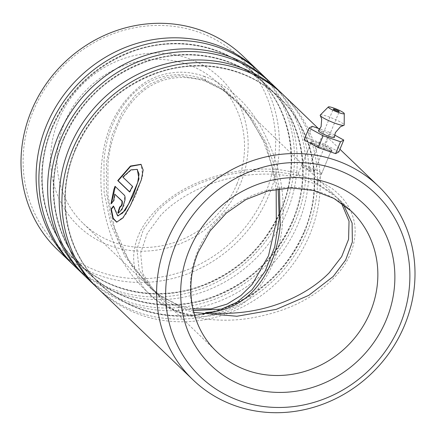<?xml version="1.0" encoding="UTF-8"?>
<svg xmlns="http://www.w3.org/2000/svg" width="436" height="436" viewBox="0 0 436 436"><rect width="100%" height="100%" fill="white"/><g stroke="black" fill="none" stroke-linecap="round" stroke-linejoin="round"><path stroke-width="0.33" stroke-dasharray="2.18 1.64" d="M318.302 142.855L328.657 147.853L332.243 151.036L324.635 148.943L310.225 142.082L312.16 141.335L318.302 142.855M323.888 149.761L330.706 151.668L327.093 148.545L318.122 144.223L310.846 143.27L310.863 143.591L323.888 149.761L324.635 148.943M33.349 110.788A131.029 121.742 -46.2 0 1 199.219 32.378A131.029 121.742 -46.2 0 1 265.41 193.426A131.029 121.742 -46.2 0 1 99.544 271.835A131.029 121.742 -46.2 0 1 33.349 110.788M57.339 249.572A134.054 124.554 133.8 0 0 268.898 195.154A134.054 124.554 133.8 0 0 243.037 56.19M58.626 119.786A102.487 95.222 133.8 0 0 110.401 245.757A102.487 95.222 133.8 0 0 240.138 184.428A102.487 95.222 133.8 0 0 188.363 58.457A102.487 95.222 133.8 0 0 58.626 119.786M236.928 184.117A97.299 90.399 -46.2 0 1 83.374 223.614A97.299 90.399 -46.2 0 1 64.604 122.75A97.299 90.399 -46.2 0 1 218.158 83.254A97.299 90.399 -46.2 0 1 236.928 184.117M96.906 287.547A134.054 124.554 133.8 0 0 307.075 231.81A134.054 124.554 133.8 0 0 282.583 94.187M98.28 288.888A134.054 124.554 133.8 0 0 309.838 234.47A134.054 124.554 133.8 0 0 283.978 95.506M85.374 276.473A134.054 124.554 133.8 0 0 295.537 220.736A134.054 124.554 133.8 0 0 271.05 83.113M86.748 277.814A134.054 124.554 133.8 0 0 298.306 223.395A134.054 124.554 133.8 0 0 272.445 84.431M73.842 265.399A134.054 124.554 133.8 0 0 284.005 209.662A134.054 124.554 133.8 0 0 259.518 72.038M75.215 266.739A134.054 124.554 133.8 0 0 286.774 212.321A134.054 124.554 133.8 0 0 260.913 73.357M83.374 223.614L147.068 284.779L162.459 297.041L179.61 305.576L192.925 308.911M147.068 284.779L124.865 256.232L110.869 224.518L104.09 192.08L103.986 160.573C107.856 111.823 143.591 60.157 202.342 78.518L219.303 86.911L234.606 99.048L251.419 119.257L263.742 141.907L271.868 165.555L276.173 189.202M317.185 184.194C316.525 184.324 314.252 183.676 310.367 182.253L299.848 178.024C241.326 164.318 185.829 188.766 160.84 215.171L147.21 233.489L140.675 253.147L142.61 273.268L155.303 292.687L216.692 351.634A97.299 90.399 133.8 0 1 197.922 250.776A97.299 90.399 133.8 0 1 351.476 211.28L337.333 197.699L317.185 184.194L317.817 182.782L317.768 179.964L314.089 181.414L334.45 194.936L341.437 203.062M279.449 188.706L274.653 165.991L266.282 143.275L253.954 121.382L237.484 101.817L222.131 89.603L205.034 81.101C145.798 63.187 112.074 115.453 107.915 164.345L107.97 195.464L114.488 227.69L128.255 259.436L150.164 287.755L152.208 289.711L139.122 269.873L136.959 249.267L143.417 229.505L156.916 211.4C182.319 184.815 238.105 161.424 297.603 175.545C298.704 175.13 301.031 175.517 304.601 176.716L314.089 181.414M155.303 292.687L167.528 301.903L183.529 309.342L193.78 312.438M152.208 289.717L159.772 295.946L150.164 287.755M343.334 204.419L337.333 197.699M297.603 175.545L298.665 173.157L299.848 178.024M203.612 314.498L191.344 315.015L179.648 312.067C172.095 308.704 160.955 305.178 159.772 295.946M111.474 203.198L111.431 203.83L114.014 200.767L115.142 194.287M114.014 200.767L113.616 200.658M120.282 207.1L119.726 206.893M118.636 213.106L124.031 205.569L124.696 195.35L124.32 195.203M124.696 195.35L115.044 186.297M111.431 203.83L111.033 203.737M116.837 222.169L125.454 215.084L135.351 196.113L142.741 176.09L141.155 164.448M129.623 191.818L129.928 192.113L129.557 191.949M129.928 192.113A133.623 124.151 133.8 0 1 132.871 186.548L132.511 186.363M132.871 186.548L122.838 177.076M123.197 177.261L131.111 170.16L137.296 169.49M118.025 215.945L113.84 206.114L113.442 206.015M113.84 206.114L113.474 206.566M318.454 130.658A8.649 1.232 -157.4 0 1 325.73 132.44A8.649 1.232 -157.4 0 1 334.074 136.79A8.649 1.232 -157.4 0 1 334.396 137.296M314.47 170.634A3.243 0.463 22.6 0 0 311.255 168.972A3.243 0.463 22.6 0 0 308.601 168.356A3.243 0.463 22.6 0 0 308.715 168.574A3.243 0.463 22.6 0 0 311.931 170.236A3.243 0.463 22.6 0 0 314.59 170.852A3.243 0.463 22.6 0 0 314.47 170.634M320.269 115.06A12.971 1.853 -157.4 0 1 331.186 117.736A12.971 1.853 -157.4 0 1 343.704 124.26A12.971 1.853 -157.4 0 1 344.184 125.018M321.19 173.038A10.813 1.542 -157.4 0 1 321.572 173.757A10.813 1.542 -157.4 0 1 312.716 171.719A10.813 1.542 -157.4 0 1 301.995 166.171A10.813 1.542 -157.4 0 1 301.614 165.451A10.813 1.542 -157.4 0 1 310.476 167.489A10.813 1.542 -157.4 0 1 321.19 173.038M331.06 149.33A10.813 1.542 -157.4 0 1 331.442 150.049A10.813 1.542 -157.4 0 1 322.586 148.011A10.813 1.542 -157.4 0 1 311.865 142.463A10.813 1.542 -157.4 0 1 311.484 141.744A10.813 1.542 -157.4 0 1 320.34 143.782A10.813 1.542 -157.4 0 1 331.06 149.33M334.625 135.051L329.638 132.326L324.706 144.18L307.336 138.168L304.094 139.885M312.269 126.315L307.336 138.168M329.638 132.326L319.861 128.942M338.832 151.908L324.706 144.18M193.306 310.563L181.567 307.462L157.887 294.316L132.086 266.287L120.44 245.364L111.398 220.126L106.395 191.916L106.466 162.955L111.839 135.879L121.808 113L134.986 95.675L149.777 84.164L164.813 77.875L179.12 75.771L203.688 79.81L223.505 90.127L245.375 110.51L265.677 143.831L278.157 188.886M304.568 231.854A129.476 120.298 133.8 0 0 239.157 72.714A129.476 120.298 133.8 0 0 75.248 150.191A129.476 120.298 133.8 0 0 140.659 309.337A129.476 120.298 133.8 0 0 304.568 231.854M293.036 220.78A129.476 120.298 133.8 0 0 227.625 61.639A129.476 120.298 133.8 0 0 63.716 139.117A129.476 120.298 133.8 0 0 129.127 298.262A129.476 120.298 133.8 0 0 293.036 220.78M281.498 209.705A129.476 120.298 133.8 0 0 216.093 50.565A129.476 120.298 133.8 0 0 52.184 128.042A129.476 120.298 133.8 0 0 117.595 287.188A129.476 120.298 133.8 0 0 281.498 209.705M74.927 149.88A129.476 120.298 133.8 0 0 140.332 309.02A129.476 120.298 133.8 0 0 304.241 231.543A129.476 120.298 133.8 0 0 238.83 72.398A129.476 120.298 133.8 0 0 74.927 149.88M63.394 138.806A129.476 120.298 133.8 0 0 128.8 297.946A129.476 120.298 133.8 0 0 292.709 220.469A129.476 120.298 133.8 0 0 227.298 61.323A129.476 120.298 133.8 0 0 63.394 138.806M51.857 127.732A129.476 120.298 133.8 0 0 117.268 286.872A129.476 120.298 133.8 0 0 281.176 209.394A129.476 120.298 133.8 0 0 215.766 50.249A129.476 120.298 133.8 0 0 51.857 127.732M205.034 81.101A5.406 1.842 -70.4 0 0 204.762 76.496L204.762 76.496A5.406 1.842 -70.4 0 0 202.342 78.518M179.61 305.576A5.406 1.842 -70.4 0 0 179.234 312.056L179.234 312.056A5.406 1.842 -70.4 0 0 179.648 312.067A5.406 1.842 109.6 0 0 180.275 313.048L180.275 313.048C189.208 316.204 198.653 318.307 208.615 319.354C221.848 320.673 234.699 320.444 247.179 318.656C273.672 314.487 295.717 306.508 313.315 294.725C323.25 288.256 331.567 281.046 338.271 273.1C349.094 260.532 354.724 246.667 355.16 231.505C355.22 224.186 353.52 216.91 350.07 209.689C346.266 201.743 340.026 194.511 331.349 188.003L317.768 179.964M183.529 309.342A5.406 1.842 109.6 0 1 180.275 313.048C171.343 309.849 163.614 305.81 157.08 300.922C146.545 292.801 139.634 283.749 136.359 273.764C134.135 267.143 133.285 260.554 133.803 253.997C135.1 240.334 140.621 227.783 150.371 216.349C157.058 208.364 165.369 201.121 175.31 194.625C192.914 182.793 214.992 174.776 241.544 170.58C254.668 168.683 268.184 168.519 282.092 170.078L298.665 173.157M332.243 151.036L330.706 151.668M75.346 150.175C91.696 113.022 118.788 87.391 156.606 73.27C199.574 57.775 248.509 67.515 279.247 97.659C313.789 129.955 324.079 185.207 304.148 231.56C287.793 268.712 260.706 294.344 222.883 308.465C179.915 323.959 130.985 314.22 100.242 284.076C65.7 251.785 55.41 196.527 75.346 150.175M63.814 139.1C80.164 101.948 107.256 76.316 145.074 62.195C188.041 46.701 236.971 56.44 267.715 86.584C302.257 118.875 312.547 174.133 292.611 220.485C276.261 257.638 249.174 283.269 211.351 297.39C168.383 312.885 119.453 303.145 88.71 273.001C54.168 240.705 43.878 185.453 63.814 139.1M52.282 128.026C68.632 90.873 95.718 65.237 133.541 51.121C176.509 35.627 225.439 45.366 256.183 75.51C290.725 107.801 301.014 163.059 281.078 209.411C264.728 246.563 237.636 272.195 199.819 286.316C156.851 301.81 107.921 292.071 77.177 261.927C42.635 229.63 32.346 174.378 52.282 128.026M318.204 128.369L339.938 149.243M330.81 151.575L317.817 182.788M237.484 101.817L334.45 194.936M310.846 143.27L298.219 173.61M204.762 76.496C195.541 73.248 186.466 71.836 177.539 72.272C164.595 73.101 153.227 76.878 143.428 83.603C120.723 100.689 107.207 124.211 102.88 154.18C98.247 182.068 101.637 211.062 113.055 241.163C121.431 263.191 135.095 282.13 154.039 297.973C161.898 304.137 170.296 308.83 179.234 312.056C188.63 315.359 197.857 316.765 206.931 316.258C228.829 313.975 245.937 304.775 258.243 288.659C274.015 267.966 282.261 243.326 282.975 214.735C284.37 183.463 275.961 152.431 257.747 121.633C250.182 109.6 240.759 99.125 229.478 90.203C221.75 84.219 213.509 79.646 204.762 76.496M218.158 83.254L234.606 99.048M310.225 142.082L310.863 143.591M118.843 213.166L118.439 213.079M117.044 222.207L116.63 222.142M141.319 164.563L140.997 164.323M308.601 168.356L333.273 109.087M321.572 173.757L331.442 150.049M301.614 165.451L311.484 141.744M314.59 170.852L339.263 111.578"/><path stroke-width="0.65" d="M399.976 324.956A126.702 117.725 133.8 0 0 335.965 169.228A126.702 117.725 133.8 0 0 175.572 245.043A126.702 117.725 133.8 0 0 239.582 400.777A126.702 117.725 133.8 0 0 399.976 324.956M167.102 240.846A134.054 124.554 -46.2 0 1 378.661 186.428A134.054 124.554 -46.2 0 1 404.521 325.392A134.054 124.554 -46.2 0 1 192.963 379.81A134.054 124.554 -46.2 0 1 167.102 240.846M259.518 72.038A134.054 124.554 133.8 0 0 258.145 70.697L243.037 56.19A134.054 124.554 133.8 0 0 31.479 110.608A134.054 124.554 133.8 0 0 57.339 249.572L72.447 264.08A134.054 124.554 133.8 0 0 73.842 265.399M282.583 94.187A134.054 124.554 133.8 0 0 281.215 92.846A134.054 124.554 133.8 0 0 69.651 147.264A134.054 124.554 133.8 0 0 95.511 286.229A134.054 124.554 133.8 0 0 96.906 287.547M318.204 128.369L283.978 95.506A134.054 124.554 133.8 0 0 72.42 149.924A134.054 124.554 133.8 0 0 98.28 288.888L192.963 379.81M271.05 83.113A134.054 124.554 133.8 0 0 269.677 81.772A134.054 124.554 133.8 0 0 58.119 136.19A134.054 124.554 133.8 0 0 83.979 275.154A134.054 124.554 133.8 0 0 85.374 276.473M281.215 92.846L272.445 84.431A134.054 124.554 133.8 0 0 60.887 138.85A134.054 124.554 133.8 0 0 86.748 277.814L95.511 286.229M258.145 70.697A134.054 124.554 133.8 0 0 46.587 125.116A134.054 124.554 133.8 0 0 72.447 264.08M269.677 81.772L260.913 73.357A134.054 124.554 133.8 0 0 49.355 127.775A134.054 124.554 133.8 0 0 75.215 266.739L83.979 275.154M192.925 308.911L211.095 308.89L227.183 304.061L240.939 295.543L252.286 284.31L268.505 255.779L276.31 221.94L276.173 189.202M115.044 186.297L113.801 189.66L111.033 203.737L113.616 200.658L114.755 194.156L121.889 201.007C122.222 204.004 121.502 205.972 119.726 206.893A134.054 124.554 133.8 0 0 117.834 212.861L118.439 213.079L122.113 209.209L124.909 200.326C125.279 197.753 125.083 196.047 124.32 195.203L115.044 186.297M122.838 177.076L130.92 169.871L137.138 169.375L139.079 174.095L137.662 182.58L128.62 203.89L122.669 213.041L117.616 215.864L113.442 206.015L110.995 209.127L112.886 218.371L116.63 222.142L122.919 218.005L130.364 205.569L141.269 180.019L143.161 170.045L140.997 164.323L130.435 166.045L117.736 180.597L129.557 191.949A134.054 124.554 133.8 0 1 132.511 186.363L122.838 177.076M193.78 312.438L236.906 316.258L276.277 309.358L308.726 295.379L333.164 276.533L345.655 260.025L352.359 241.996L352.108 223.063L343.334 204.419M341.437 203.062L349.034 221.161L348.587 239.282L341.682 256.619L329.24 272.762C305.761 296.807 260.112 318.04 206.086 312.438L203.612 314.498M279.449 188.706L280.239 225.712C276.004 268.233 252.264 310.508 206.086 312.438M120.282 207.1L119.726 206.893M120.118 207.002C121.895 206.086 122.614 204.13 122.276 201.132L114.755 194.156M120.102 207.051A133.623 124.151 133.8 0 0 118.232 212.948L117.834 212.861M118.232 212.948L118.636 213.106M115.355 186.597L111.474 203.198M113.474 206.566L111.398 209.209L113.224 218.278L116.837 222.169M141.155 164.448L130.615 166.372L118.107 180.76L117.736 180.597M111.398 209.209L110.995 209.127M118.107 180.76L129.623 191.818M137.296 169.49L138.975 178.858L133.323 195.186L125.148 210.446L118.025 215.945L117.616 215.864M344.266 113.583L344.184 125.018A12.971 1.853 -157.4 0 1 343.797 125.361L340.396 126.756L335.355 132.631L334.396 137.296A8.649 1.232 -157.4 0 1 327.523 135.819A8.649 1.232 -157.4 0 1 318.716 131.296A8.649 1.232 -157.4 0 1 318.454 130.658L321.087 126.691L321.703 118.974L320.297 115.578A12.971 1.853 -157.4 0 1 320.269 115.06L328.324 106.951A8.649 1.232 -157.4 0 1 335.6 108.733A8.649 1.232 -157.4 0 1 343.944 113.082A8.649 1.232 -157.4 0 1 344.266 113.583A8.649 1.232 -157.4 0 1 337.393 112.112A8.649 1.232 -157.4 0 1 328.586 107.588A8.649 1.232 -157.4 0 1 328.324 106.951M339.143 111.365A3.243 0.463 22.6 0 0 335.927 109.698A3.243 0.463 22.6 0 0 333.273 109.087A3.243 0.463 22.6 0 0 333.387 109.305A3.243 0.463 22.6 0 0 336.603 110.967A3.243 0.463 22.6 0 0 339.263 111.578A3.243 0.463 22.6 0 0 339.143 111.365M343.797 125.361A12.971 1.853 -157.4 0 1 332.357 122.211A12.971 1.853 -157.4 0 1 320.667 116.02A12.971 1.853 -157.4 0 1 320.297 115.578M319.861 128.942L312.269 126.315L309.026 128.031L304.094 139.885L318.22 147.613L335.589 153.625L338.832 151.908L343.77 140.054L334.625 135.051M309.026 128.031L323.152 135.76L318.22 147.613M323.152 135.76L340.521 141.765L335.589 153.625M340.521 141.765L343.77 140.054M193.306 310.563L221.455 309.113L236.901 302.257L251.97 289.826L265.143 271.257L274.696 246.983L279.231 218.654L278.157 188.886M370.246 312.138A97.299 90.399 133.8 0 0 351.476 211.28L333.872 198.385L313.266 190.412L290.845 187.872L267.938 190.968L245.959 199.557L226.268 213.144L210.098 230.9L198.44 251.73C183.42 286.752 191.213 327.834 216.692 351.634A97.299 90.399 133.8 0 0 370.246 312.138M189.355 249.953A111.136 103.261 -46.2 0 1 330.047 183.452A111.136 103.261 -46.2 0 1 386.187 320.046A111.136 103.261 -46.2 0 1 245.501 386.552A111.136 103.261 -46.2 0 1 189.355 249.953M122.276 201.132L121.889 201.007M339.938 149.243L378.661 186.428M137.471 169.599L137.138 169.375"/></g></svg>

